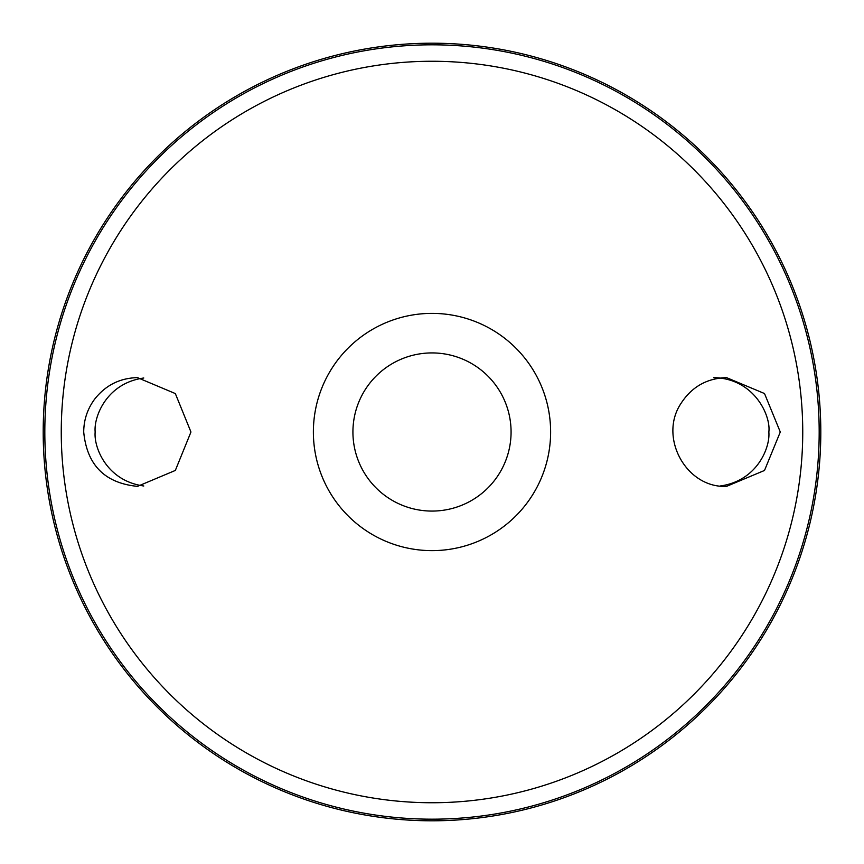 <?xml version="1.0" encoding="UTF-8"?>
<svg xmlns="http://www.w3.org/2000/svg" width="864" height="864" viewBox="0 0 864 864"><rect width="100%" height="100%" fill="white"/><g stroke="black" fill="none" stroke-linecap="round" stroke-linejoin="round"><path stroke-width="1.3" d="M432 313.384A118.616 118.616 0 0 1 534.73 491.314A118.616 118.616 0 0 1 329.27 491.314A118.616 118.616 0 0 1 432 313.384M333.148 497.567A118.616 118.616 0 0 1 333.148 366.433M530.852 366.433A118.616 118.616 0 0 1 530.852 497.567M94.608 399.211C105.592 385.236 119.88 378.043 137.462 377.633L175.338 393.574L190.955 432.011L175.338 470.437L137.462 486.367C104.836 483.138 86.918 465.016 83.711 432C83.797 419.904 87.437 408.974 94.608 399.211M681.037 403.369C658.325 437.141 686.113 488.29 726.538 486.367L764.51 470.459L780.289 432.011L764.51 393.541L726.538 377.633C706.99 378.216 691.826 386.791 681.037 403.369M432 43.2A388.8 388.8 0 0 1 768.712 626.4A388.8 388.8 0 0 1 95.288 626.4A388.8 388.8 0 0 1 432 43.2A388.8 388.8 0 0 1 768.712 626.4A388.8 388.8 0 0 1 95.288 626.4A388.8 388.8 0 0 1 432 43.2M143.791 378.011C106.596 383.076 93.668 416.837 95.159 432C93.668 447.163 106.596 480.924 143.791 485.989M713.718 377.633C754.51 378.378 771.055 416.102 768.841 432C770.332 447.163 757.404 480.924 720.209 485.989M432 352.922A79.078 79.078 0 0 1 500.483 471.539A79.078 79.078 0 0 1 363.517 471.539A79.078 79.078 0 0 1 432 352.922M432 61.258A370.742 370.742 0 0 1 753.073 617.371A370.742 370.742 0 0 1 110.927 617.371A370.742 370.742 0 0 1 432 61.258M432 44.82A387.18 387.18 0 0 1 767.308 625.59A387.18 387.18 0 0 1 96.692 625.59A387.18 387.18 0 0 1 432 44.82"/></g></svg>
